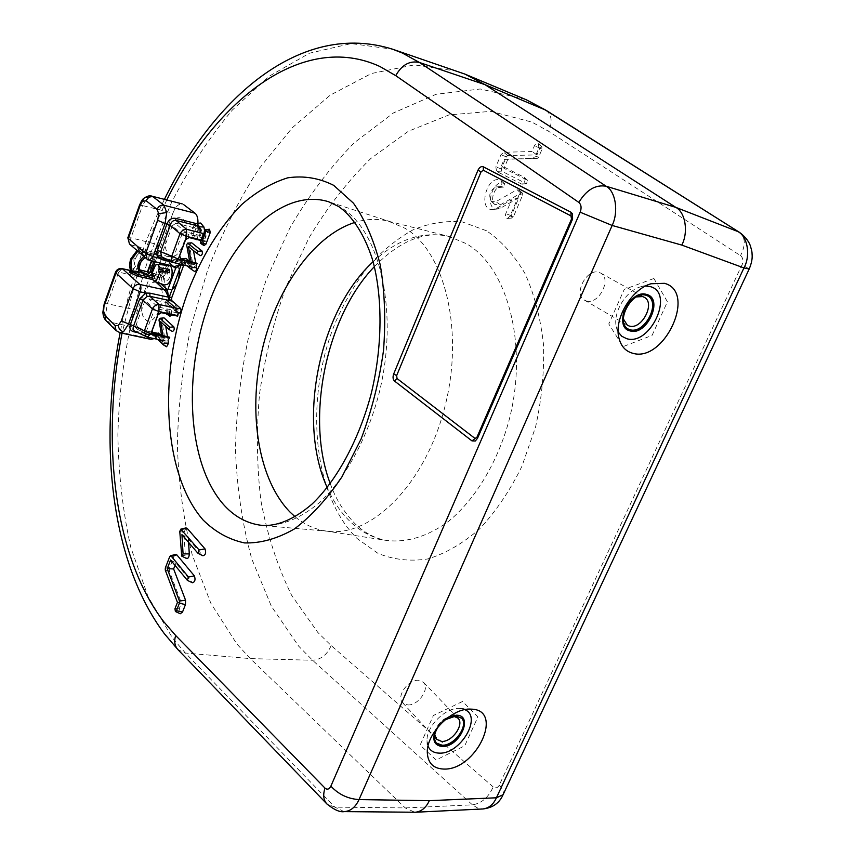 <?xml version="1.0" encoding="UTF-8"?>
<svg xmlns="http://www.w3.org/2000/svg" width="855" height="855" viewBox="0 0 855 855"><rect width="100%" height="100%" fill="white"/><g stroke="black" fill="none" stroke-linecap="round" stroke-linejoin="round"><path stroke-width="0.64" stroke-dasharray="4.28 3.21" d="M436.307 743.027L435.986 742.685C428.227 735.332 443.296 714.299 455.544 715.421L461.518 717.997M445.124 719.771L438.594 726.248M435.751 729.849C438.722 724.121 443.05 719.835 448.725 716.982C443.05 719.835 438.722 724.121 435.751 729.849M628.019 328.951L627.666 328.748C614.104 321.961 631.129 289.792 645.632 294.996L647.791 295.937M457.361 71.232L414.44 64.884L371.433 73.509L330.222 95.162L292.282 127.737L258.68 169.162C238.631 200.412 221.541 234.281 207.423 270.779L190.793 327.454C182.756 366.378 178.289 405.356 177.359 444.408C178.524 483.032 183.494 519.904 192.279 555.034L210.854 603.288L236.814 643.933L250.312 658.596L405.227 807.922L414.782 812.25M428.034 746.169L427.008 740.601C426.367 726.344 445.637 707.277 459.434 708.432L464.821 709.661M295.167 516.815C304.188 524.393 314.223 529.085 325.274 530.902L328.983 531.361C372.459 536.352 425.459 483.535 444.824 407.044C464.543 330.671 444.76 251.562 405.206 228.371L388.373 221.189C377.45 218.506 366.335 218.901 355.039 222.364M503.168 186.999L500.838 186.54C494.318 186.604 489.659 200.765 494.885 204.548L500.399 204.762L521.293 192.984L522.373 193.038L522.576 195.175L513.406 216.828L512.113 218.014L511.279 215.663L518.814 197.847L500.774 207.968L497.578 209.015C483.492 210.458 492.608 177.242 504.557 183.686L503.595 187.095L496.178 186.935C489.819 190.302 488.216 195.175 491.358 201.556L495.825 201.716L516.687 189.874L518.878 189.97L519.295 194.342L510.104 216.069L507.464 218.485C505.497 218.175 504.931 216.582 505.775 213.697L511.632 199.803L496.584 208.278L492.94 209.464C476.93 211.1 487.318 173.223 500.902 180.533L501.212 180.736C502.633 183.697 501.874 185.952 498.935 187.491L498.07 187.309M194.277 224.993C191.253 229.942 190.868 234.088 193.134 237.434L193.925 235.285C192.3 230.166 193.412 227.035 197.281 225.891L200.583 228.135L201.299 229.642L203.992 245.609M197.206 239.603L198.05 234.986C196.842 231.224 197.665 228.926 200.519 228.093M209.539 229.258L208.064 230.893L205.553 237.647L201.491 239.721L200.476 232.795M201.299 229.642L198.339 227.996L200.156 240.33M205.553 237.647L204.612 231.32M200.679 223.037C195.923 223.005 192.29 236.91 196.351 239.582M157.908 332.873L157.352 333.172M157.288 333.236L156.818 337.49L166.458 346.67M161.36 340.151L154.103 333.407L153.59 335.566L157.534 339.328M154.349 333.493L157.117 333.204M164.192 343.101L162.974 335.748M161.552 335.438L162.503 341.241M160.644 321.726L172.154 331.345M162.364 340.365L166.03 341.156L168.072 340.269L167.473 336.72M165.763 326.46L165.56 325.242M177.445 602.422L181.431 603.032L179.422 608.162L180.266 613.751M175.692 554.435L174.121 556.242L169.739 567.549L169.611 571.803L181.431 603.032M170.594 559.982L175.916 563.05L192.375 582.757M175.019 565.358L175.916 563.05M537.218 158.421L507.934 159.062L504.055 168.339L527.546 180.32L526.552 183.782L501.639 171.128L501.287 168.937L506.352 156.818L507.731 155.599L536.983 154.873L539.89 147.99L541.92 146.953L542.091 149.048L538.65 157.17L537.25 158.421L504.14 159.372L501.5 165.699L524.243 177.338C525.686 180.352 524.895 182.639 521.871 184.178L496.552 171.395L495.857 166.939L500.912 154.787L503.713 152.286L531.992 151.517L534.364 145.906C535.604 143.555 536.983 142.838 538.5 143.758L538.853 148.043L535.401 156.198L532.473 158.763M507.934 159.062L504.14 159.372M536.983 154.873L531.992 151.517M504.055 168.339L501.5 165.699M518.814 197.847L511.632 199.803M181.944 534.632L188.389 539.045L202.913 555.75M188.592 542.38L188.389 539.045M186.005 527.898L183.953 532.537L185.332 555.868L186.54 558.486M168.382 299.913L166.661 300.073L165.667 301.569L168.638 302.873L169.942 316.286M165.667 301.569L166.383 313.732M171.673 314.854L171.556 306.357L178.962 312.994M167.291 313.924L167.024 303.194L171.556 306.357M167.024 303.194L175.831 311.049M171.556 300.394L170.765 299.688C169.557 299.389 168.852 300.458 168.638 302.873M168.435 299.913L170.765 299.688M189.639 261.352L190.441 265.809L192.813 264.013L189.532 261.32M190.441 265.809L182.991 259.664M175.179 259.909L193.85 264.644L175.179 259.909L176.397 259.268L178.941 260.123L181.1 259.183L181.1 260.882L187.224 265.948M192.215 267.53L191.157 261.737M188.389 246.507L200.284 255.602M192.151 267.188L193.187 267.444L196.201 265.488L195.72 262.902M193.465 250.59L193.369 250.055M181.1 260.882L194.438 271.345M169.792 225.132C163.818 237.979 163.497 248.014 168.83 255.228C178.984 265.029 193.337 226.137 182.211 218.656C178.182 216.165 174.046 218.314 169.814 225.1M184.99 258.509L184.317 262.966M190.772 242.906L189.618 246.496L192.813 264.013M179.293 269.902L176.568 263.393C172.86 261.224 169.397 263.693 166.18 270.789M166.159 270.832C163.615 278.185 163.615 284.084 166.169 288.552M166.501 288.969L172.015 289.631M162.974 317.985L161.98 321.384L164.94 339.2L159.714 334.262M156.465 282.513C146.173 278.452 136.137 311.925 145.35 319.396C153.953 328.94 167.815 297.529 160.067 285.698M344.052 811.619L334.871 807.141L185.407 653.038L172.571 638.097L148.075 596.672L130.826 547.478C122.831 511.664 118.514 474.065 117.883 434.661C119.422 375.035 130.056 314.49 148.952 257.216L171.513 202.517C189.265 168.114 209.55 137.281 232.378 110.017L269.378 76.095L309.457 53.213L351.202 43.584L392.755 49.259M618.144 331.922L616.305 326.813C612.779 312.631 625.796 290.871 640.256 286.927L645.589 286.019M749.194 268.994L742.087 264.665L499.256 785.114C497.61 788.021 495.579 788.62 493.185 786.931C488.472 797.448 481.557 803.411 472.42 804.844L477.998 808.264L483.032 808.958M499.256 785.114C502.761 788.93 504.033 792.136 503.061 794.723M453.396 716.137L448.576 716.875C442.644 719.247 438.359 723.437 435.74 729.443L434.757 734.616M407.717 704.915C418.084 705.867 430.225 688.574 423.524 682.365L418.619 680.27C408.337 679.148 396.004 696.462 402.598 702.725L407.717 704.915M462.587 701.463L433.378 715.507L420.115 745.111L436.136 759.956L464.735 745.795L477.924 716.896L462.587 701.463M586.348 300.949C598.671 305.139 612.233 278.719 600.595 273.044L598.981 272.371C586.754 267.936 572.989 294.387 584.457 300.148L586.348 300.949M636.558 296.909L629.889 301.27L624 311.07L623.37 318.968M653.893 278.484L624.246 289.396L608.771 323.96L623.071 346.628L652.087 335.384L667.434 301.783L653.893 278.484M119.946 332.755L116.077 330.618M106.009 320.614L108.125 321.726L138.414 328.138L149.005 338.334L118.204 331.729L108.125 321.726L105.678 314.245L107.367 303.707L104.192 303.856M151.666 196.105L147.552 197.484L142.539 205.542L172.913 213.119C175.435 206.75 178.545 203.682 182.265 203.907M137.837 251.199L137.559 250.12L140.263 251.851L138.083 249.436L138.147 248.378L138.66 249.949L138.179 249.179L141.203 249.233L156.893 253.112L156.369 254.534L146.301 252.364C141.203 251.862 137.452 254.159 135.047 259.279C133.872 262.72 134.47 265.713 136.853 268.278L139.76 269.859M130.591 270.244L134.524 267.775L130.601 269.977M172.186 265.99L161.969 257.376L145.959 253.304L139.386 250.526L145.008 255.934L138.296 250.857M143.95 256.468L145.008 255.934L146.857 252.407L161.819 256.276L174.078 266.471M149.347 260.283L174.003 266.397M153.131 276.304L154.905 276.753L153.269 279.703L152.211 279.467M159.361 264.537L154.905 276.753L159.735 277.993L154.627 273.536L151.677 272.809M145.019 257.398L151.164 256.521L166.351 259.92L159.735 277.993M153.868 261.416L156.369 254.534L161.178 255.57L166.351 259.92M161.969 257.387L159.949 262.934M151.741 277.586L154.381 278.185L160.451 283.529M169.493 269.924C170.776 276.967 169.194 280.729 164.748 281.199C161.274 278.548 165.763 266.279 169.055 269.443L169.194 269.571M161.819 256.276L161.969 257.376M139.386 250.526L138.136 248.538L146.996 252.482M130.27 270.853L147.626 274.466L149.369 273.792L130.762 270.244M203.757 233.629L205.232 234.003L198.317 226.009L197.933 223.283M156.893 253.112L155.364 251.081L155.567 249.446L158.741 244.851L130.975 237.818C129.949 241.089 130.067 243.472 131.328 244.958L141.107 247.448C137.687 246.71 136.629 247.01 137.911 248.345L138.136 248.538M138.414 328.138C135.421 324.152 135.122 318.22 137.527 310.333L151.228 272.692M122.073 268.63L118.674 272.157L146.622 278.196L146.771 273.664L147.455 272.831L149.369 273.792M151.795 260.903L155.364 251.081L154.83 249.81L156.315 252.599M147.156 274.305L146.066 273.931L146.622 278.196L158.741 244.851L154.83 249.81M146.066 273.931L147.819 271.847M130.505 270.469L146.408 273.953L147.455 271.762M130.43 270.65L147.135 274.284L148.791 273.279M155.204 261.748L168.713 224.641M168.734 224.587L172.913 213.119M149.892 272.36L149.369 273.782M156.893 253.091L155.61 251.039M155.599 281.755L153.269 279.703M134.395 330.992L157.427 336.068L154.167 338.601M150.875 339.371L149.005 338.334M134.983 331.28L146.953 336.955L165.56 340.963L157.651 336.165M193.187 267.444L174.26 262.645L163.123 257.932L182.275 262.816L180.822 264.366M180.597 264.302L182.243 262.806L185.653 263.693L183.633 265.435M148.877 298.833L170.765 303.482L176.504 310.942L157.737 306.913L148.877 298.833M177.584 316.115L176.504 310.942M176.932 312.759L158.111 309.018L157.737 306.913M160.836 309.318L161.435 312.684M152.821 333.354L149.026 333.749L151.57 334.497L167.58 337.971L169.333 337.148M175.606 308.057L177.605 308.495L178.428 312.674M177.605 308.495L171.855 301.046M182.243 262.806L163.572 258.125M192.877 267.326L185.653 263.693M205.232 234.003L205.457 241.067L202.571 240.341M202.368 240.886L205.253 241.602L204.548 238.31L188.453 234.281L189.094 237.572M205.253 241.602L205.457 241.067M178.941 260.123L194.951 264.184L197.174 263.265M193.85 264.644L194.951 264.184M193.69 264.58L186.465 260.967L164.716 255.453L175.029 259.856M182.072 234.014L173.747 256.714L162.707 252.022L172.293 225.72L182.072 234.014L183.889 234.879L185.727 233.875L185.321 231.812L174.719 222.909L197.184 228.52L204.099 236.536L185.321 231.812L182.072 234.014M175.521 223.54L172.293 225.72M135.689 326.097L136.565 328.908L147.263 334.091L146.397 331.27L135.689 326.097L145.04 300.468L154.509 309.147L146.397 331.27L148.161 332.146L149.026 333.749L147.712 334.23L166.362 338.27L161.542 335.363M136.565 328.908L147.926 334.316M152.03 332.093L137.003 329.047M165.956 273.782L167.43 274.124L167.473 272.478L167.003 273.557L160.216 278.121L161.456 277.02L160.045 275.043L161.51 275.385L159.383 276.999L152.96 275.043M168.852 265.542L166.372 266.386C161.36 269.785 159.885 283.796 164.427 284.982M158.902 272.136L163.508 273.215L162.087 271.227M151.645 277.672L159.554 280.066L159.383 276.999M153.013 273.418L157.598 274.476L162.076 271.078M525.226 99.308L480.243 88.984L436.05 94.296L393.482 112.924L354.162 142.838C329.923 167.569 308.441 196.052 289.727 228.274L266.129 279.948L248.976 335.224C240.757 373.314 236.269 411.544 235.499 449.933C236.931 487.927 242.328 524.201 251.701 558.775L271.356 606.227L298.619 646.102L312.545 660.263L472.42 804.844L405.227 807.922L334.871 807.141L326.973 804.053M493.185 786.931L331.163 645.546L317.846 632.465L291.576 595.23C277.512 566.47 267.294 535.006 260.925 500.816C256.746 465.708 256.308 429.873 259.621 393.289C264.986 356.813 273.792 321.33 286.051 286.863L308.794 238.192C326.834 207.957 347.483 181.41 370.76 158.549L408.391 131.264L448.939 114.923L490.791 111.353L531.917 122.115L548.664 131.328L740.526 255.666C743.059 257.761 743.583 260.764 742.087 264.665M331.163 645.546C327.23 654.695 321.02 659.6 312.545 660.263L250.312 658.596L185.407 653.038L178.075 649.768M166.8 199.963L153.269 229.386L141.535 260.198M139.151 267.284L122.03 333.194M328.983 531.361L262.56 525.462C281.391 526.285 300.543 518.504 320.037 502.12C345.27 478.362 366.934 439.235 378.829 394.294C399.328 313.924 380.464 231.331 341.551 207.883L328.523 201.716L391.964 222.215M373.122 261.748C397.19 239.261 422.456 230.818 448.918 236.418L466.392 243.707C508.137 267.369 529.181 347.44 508.319 423.022C496.21 465.259 473.691 501.319 447.293 522.341C426.869 536.684 406.766 542.743 386.962 540.52C373.261 538.233 361.088 532.013 350.422 521.849C340.974 512.754 333.226 501.34 327.198 487.617M486.367 230.711L462.576 222.011C445.936 220.44 429.36 223.07 412.847 229.931C396.741 238.951 381.768 251.231 367.939 266.771C355.017 283.807 343.956 302.873 334.775 323.97C304.562 399.317 312.278 494.585 357.219 538.597L378.06 553.42C393.599 559.747 410.144 561.596 427.703 558.956C445.487 553.57 462.812 543.524 479.698 528.807C495.847 511.547 509.901 490.759 521.86 466.424L535.551 427.083C541.728 399.274 544.368 371.701 543.481 344.373C540.531 318.017 534.386 294.451 525.066 273.675C514.176 255.089 501.287 240.768 486.367 230.711M522.576 195.175L519.295 194.342M193.925 235.285L198.05 234.986M204.954 230.39L208.064 230.893M200.54 242.959L203.511 244.573M193.134 237.434L195.859 239.261L193.155 237.455M153.59 335.566L156.818 337.49M174.965 608.749L179.422 608.162M165.272 570.082L169.611 571.803M165.336 567.987L169.739 567.549M169.718 556.637L174.121 556.242M187.256 580.224L191.862 582.341M538.65 157.17L535.401 156.198M542.091 149.048L538.853 148.043M539.89 147.99L534.364 145.906M507.731 155.599L503.713 152.286M506.352 156.818L500.912 154.787M501.287 168.937L495.857 166.939M501.639 171.128L496.552 171.395M526.114 183.697L520.973 183.996M527.546 180.32L523.891 177.092M500.774 207.968L496.584 208.278M511.279 215.663L505.775 213.697M513.406 216.828L510.104 216.069M521.293 192.984L516.687 189.874M500.399 204.762L495.825 201.716M504.557 183.686L500.902 180.533M197.847 553.164L202.443 555.376M181.142 554.842L185.332 555.868M179.774 531.436L183.953 532.537M166.372 313.603L169.343 314.886M167.591 312.727L171.951 313.016M739.49 232.357L739.564 232.41C745.485 237.327 745.806 245.086 740.526 255.666M545.864 110.177C551.785 114.923 552.715 121.976 548.664 131.328M105.678 314.245L102.856 312.342M147.552 197.484L144.174 198.061M130.676 258.99L133.743 258.98L140.263 251.851L141.107 247.448M132.557 271.163L134.524 267.775L133.743 258.98M146.301 252.364L151.164 256.521M129.479 243.996L146.878 258.99M196.137 223.54L197.89 223.978M139.418 205.382L142.539 205.542L130.975 237.818L127.844 237.754M137.527 310.333L107.367 303.707L118.674 272.157L115.521 272.211M156.326 336.624L137.698 332.606M181.313 264.462L183.194 263.073M153.398 333.653L151.57 334.497M160.045 275.043L164.534 271.644M647.513 295.777L648.143 296.129M627.666 328.748L628.286 329.111M525.451 99.404L526.167 99.714M459.83 708.453L471.436 709.148M164.427 199.354C144.132 240.982 129.362 285.452 120.106 332.787M325.274 530.902L386.962 540.52C375.708 538.746 365.277 533.381 355.691 524.404C344.116 512.573 335.641 498.978 330.276 483.631M388.373 221.189L448.918 236.418C424.775 230.69 399.937 240.757 374.394 266.621M491.358 201.556L494.885 204.548M496.178 186.935L500.838 186.54M522.373 193.038L518.878 189.97M154.103 333.407L156.518 333.076M537.25 158.421L532.547 158.752M541.92 146.953L538.5 143.758M527.717 180.437L524.243 177.338M526.552 183.782L521.871 184.178M512.113 218.014L507.464 218.485M504.707 183.793L501.212 180.736M503.595 187.095L498.935 187.491M497.578 209.015L492.94 209.464M475.444 440.924L477.763 438.102L572.455 219.714C573.139 218.762 573.117 216.785 572.412 213.782M427.008 740.601L427.297 752.453M616.305 326.813L618.796 337.458M640.256 286.927L651.104 283.742M423.524 682.365L457.874 718.029M402.598 702.725L436.467 739.276M435.74 729.443L434.939 731.688M448.576 716.875L450.841 716.116M600.595 273.044L644.189 297.251M584.457 300.148L627.346 325.231M624 311.07L623.658 312.438M629.889 301.27L630.958 300.287M136.853 268.278L141.599 272.478M137.024 250.494L137.559 250.12M161.948 256.265L146.857 252.407L138.596 248.784M131.852 271.088L136.597 272.093M137.74 272.328L147.626 274.466M156.027 251.252L155.567 249.446L151.442 260.807M134.427 331.013L157.427 336.068M182.275 262.816L185.503 263.639M161.125 277.982L167.003 273.557"/><path stroke-width="1.28" d="M438.594 726.248C433.987 733.227 433.271 738.88 436.467 743.209L442.569 745.731C454.956 746.597 469.748 725.596 461.85 718.328L456.046 715.934L445.124 719.771M461.518 717.997C469.064 725.467 454.326 746.062 442.078 745.207L436.307 743.027M456.388 715.186C474.258 715.079 459.466 747.494 442.238 746.468C434.03 745.314 431.861 739.778 435.751 729.849L434.939 731.688C432.235 740.654 434.661 745.581 442.238 746.468C459.466 747.494 474.258 715.079 456.388 715.186L448.725 716.982L456.388 715.186M630.562 330.062C645.194 334.914 661.93 302.809 648.143 296.129L646.262 295.349C631.76 290.144 614.724 322.324 628.286 329.111L630.562 330.062M647.791 295.937C661.139 303.001 644.392 334.508 629.943 329.699L628.019 328.951M646.658 294.473C664.036 298.609 646.818 336.304 630.178 330.928C612.437 327.38 629.793 288.637 646.658 294.473C664.036 298.609 646.818 336.304 630.178 330.928C623.455 328.406 621.286 322.239 623.658 312.438L630.958 300.287C636.312 295.199 641.539 293.265 646.658 294.473M578.835 202.411C586.445 189.842 595.55 184.456 606.12 186.23L675.781 207.359L484.977 84.656L464.928 74.107L392.755 49.259L402.374 53.042L419.442 62.479L606.12 186.23C615.579 191.157 618.828 211.719 612.159 225.453L580.16 212.2C581.721 207.872 581.272 204.612 578.835 202.411L395.758 75.668L379.983 66.54C303.055 30.93 216.133 99.779 166.8 199.963M632.668 353.243C664.26 363.054 697.285 291.662 664.442 283.326L651.104 283.742C631.674 289.033 614.05 318.477 618.796 337.458C620.783 345.986 625.4 351.255 632.668 353.243M645.589 286.019L650.217 286.596C674.926 292.688 650.388 346.222 626.662 338.676L621.756 336.25L618.144 331.922M443.67 769.062C476.064 770.633 504.664 709.949 471.436 709.148L470.913 709.126C452.477 707.555 426.421 733.344 427.297 752.453C427.831 763.055 433.293 768.602 443.67 769.062M464.821 709.661C482.615 716.736 460.257 754.484 439.224 753.127C433.742 752.966 430.012 750.647 428.034 746.169M355.039 222.364C312.727 235.713 275.492 290.037 261.737 351.779C248.014 413.542 258.338 479.751 290.176 512.231L295.167 516.815M197.281 225.891L198.339 227.996M200.156 240.33L200.765 243.44L201.673 242.756L205.97 231.171L205.638 229.621L201.491 239.721M203.992 245.609L205.937 244.135L210.245 232.571L209.539 229.258L205.638 229.621M200.476 232.795L199.589 226.789L196.8 223.39L194.277 224.993M204.612 231.32L203.971 227.045L200.679 223.037L196.8 223.39M196.404 239.624L197.206 239.603M157.117 333.204L156.518 333.076M157.534 339.328L163.284 344.789L164.192 343.101L168.553 343.165L168.072 340.269L169.739 337.233L152.821 333.354L152.147 330.586L157.961 314.779L161.435 312.684L177.584 316.115L177.776 315.591L158.998 311.594L150.865 333.696L169.547 337.757M162.974 335.748L160.644 321.726L168.969 329.432L169.685 327.273L159.949 318.284L158.987 319.93L161.552 335.438M162.503 341.241L161.36 340.151M169.034 329.453L172.282 331.441C174.099 330.885 174.612 329.357 173.821 326.845L164.053 317.878L162.974 317.985M159.949 318.284L164.053 317.878M167.473 336.72L165.763 326.46M163.348 344.822L166.607 346.777L168.553 343.165M179.465 601.044L167.238 568.671L170.594 559.982L187.256 580.224L188.506 577.05L171.064 555.974L169.718 556.637L165.336 567.987L165.272 570.082L177.445 602.422L174.965 608.749L175.382 611.496L176.483 610.662L179.4 603.192L179.465 601.044L185.567 600.231L173.629 568.938L175.019 565.358M167.238 568.671L173.629 568.938M175.382 611.496L180.266 613.751L182.51 612.062L185.439 604.603L185.567 600.231M187.512 580.427L192.375 582.757C194.972 582.02 195.645 579.733 194.384 575.896L176.857 554.884L175.692 554.435L170.487 555.75M415.423 812.239C421.515 811.491 426.143 807.633 429.317 800.665L359.025 799.585C355.541 807.152 350.614 811.16 344.276 811.619L415.423 812.239L482.744 808.98C488.825 808.253 493.388 804.523 496.413 797.79L743.946 267.936C750.829 255.495 747.591 236.461 737.94 231.587L675.781 207.359C685.368 212.243 688.628 232.015 681.82 245.096L612.159 225.453L359.025 799.585C347.932 798.869 338.548 794.391 330.874 786.151L580.16 212.2M477.518 438.284L475.305 441.009L471.981 440.902L477.026 437.076L571.503 219.062L570.948 215.888L483.374 170.252L481.109 171.737L477.913 170.337C479.409 167.281 481.194 166.105 483.267 166.8L570.948 212.222L572.337 213.622L572.262 219.746L477.518 438.284M477.913 170.337L393.663 374.009C392.627 377.066 392.905 379.406 394.497 381.031L471.981 440.902M197.847 553.164L199.097 549.968L180.79 529.16L179.774 531.436L181.73 556.124L183.077 553.88L181.944 534.632L197.847 553.164M198.082 553.356L202.913 555.75C205.585 555.023 206.279 552.725 204.997 548.857L187.149 528.326L186.005 527.898L180.79 529.16M181.73 556.124L186.54 558.486C188.218 558.625 189.137 557.107 189.286 553.922L188.592 542.38M166.383 313.732L169.942 316.286L171.673 314.854M166.639 314.255L167.291 313.924M175.831 311.049L179.08 313.08C180.929 312.524 181.442 310.985 180.651 308.463L171.556 300.394L171.78 297.54L183.633 265.435L180.651 264.687L175.703 268.224L172.186 265.99M175.724 310.985L176.515 308.869L166.661 300.073M189.532 261.32L185.995 258.424L184.99 258.509M182.991 259.664L181.891 258.755L185.995 258.424M181.891 258.755L181.1 259.183L179.636 255.869L185.599 239.657L189.094 237.572L202.368 240.886M187.224 265.948L191.242 269.272L192.215 267.53L196.607 267.679L196.201 265.488L197.206 263.276L181.132 259.193M191.157 261.737L188.389 246.507L197.078 253.486L197.847 251.306L187.64 243.141L186.647 244.851L189.639 261.352M197.11 253.508L200.348 255.656C202.272 255.089 202.827 253.54 201.994 250.985L191.755 242.841L190.772 242.906M187.64 243.141L191.755 242.841M195.72 262.902L193.465 250.59M194.513 271.398L191.242 269.272L194.513 271.398C195.902 271.43 196.597 270.191 196.607 267.679M172.015 289.631C177.113 285.378 179.539 278.805 179.293 269.902M159.714 334.262L158.442 333.065M160.067 285.698L156.465 282.513M122.03 333.194C100.976 440.453 113.469 555.686 163.594 621.521L175.66 635.479L325.007 788.118C322.848 794.733 323.425 799.97 326.749 803.818C334.113 809.813 339.948 812.421 344.276 811.619L344.052 811.619M681.82 245.096L743.946 267.936L749.194 268.994L503.061 794.723L496.413 797.79L429.317 800.665M434.757 734.616L436.467 739.276L441.629 741.413C452.135 742.172 464.703 724.356 458.002 718.157L453.396 716.137M623.37 318.968L627.346 325.231L629.259 326.033C641.688 330.18 655.892 302.927 644.189 297.251L642.565 296.567L636.558 296.909M123.473 331.804C120.459 330.853 118.727 328.769 118.289 325.563L121.271 320.978L132.963 288.637L115.949 273.034C117.37 269.977 119.615 268.62 122.714 268.972L139.857 284.459C141.107 286.04 141.235 288.498 140.231 291.844L128.485 324.184L123.473 331.804L119.946 332.755M198.317 226.009L175.991 220.408C173.095 220.184 171.182 221.83 170.241 225.335L165.058 223.508L166.757 212.521L163.978 205.253L195.025 213.205C197.152 215 198.125 218.356 197.933 223.283M144.174 198.061L144.078 198.136C147.423 195.977 149.978 195.303 151.763 196.137L182.265 203.907L151.666 196.105M139.76 269.859L144.762 274.166L141.599 272.478C139.162 269.87 138.531 266.835 139.718 263.383L145.019 257.398M137.634 251.017L131.136 259.802L130.965 270.458L131.307 259.952L137.837 251.199M131.136 259.802L130.665 259.012C129.394 263.8 129.372 267.455 130.601 269.977L130.965 270.447M131.168 270.64L139.215 271.954L131.691 271.89L138.275 274.562L151.741 277.586M139.91 206.076L144.078 198.136C142.742 198.862 141.182 201.278 139.418 205.382L139.91 206.076L128.303 238.524L145.703 253.433L146.878 258.99L149.347 260.283L174.698 266.536L175.703 268.224L167.516 290.476L165.635 291.192L155.599 281.755M174.078 266.471L174.292 267.775M160.451 283.529L166.533 288.872L164.844 289.909L139.857 284.459C136.715 284.127 134.417 285.517 132.963 288.637L140.231 291.844L145.831 293.041L147.103 296.364L142.967 300.233L133.273 326.845L133.027 329.325L134.427 331.013M152.211 279.467L138.35 276.357L129.5 272.521L131.691 271.89M144.762 274.166L153.131 276.304M139.953 269.913L151.677 272.809M159.949 262.934L159.361 264.537M149.347 260.283L153.024 256.628L158.592 258.028L157.021 255.079L156.999 251.53L166.928 223.967C168.777 219.607 171.663 217.736 175.574 218.367L196.137 223.54M175.574 218.367L175.991 220.408L186.518 229.268L203.757 233.629M183.558 204.537L195.025 213.205M130.43 270.65L122.073 268.63C118.963 268.203 116.772 269.411 115.511 272.232L104.182 303.888L103.594 311.092L105.047 315.58L115.115 325.541L118.289 325.563M151.228 272.692L155.204 261.748M153.868 261.416L149.892 272.36M130.762 270.244L130.024 271.014L131.852 271.088M130.633 270.95L129.276 272.318L130.27 270.853M137.698 332.606L134.182 331.847C130.42 331.013 129.148 328.587 130.345 324.59L139.686 298.908L145.831 293.041L149.807 293.147L149.978 296.332L158.902 304.455L175.606 308.057M154.167 338.601L150.875 339.371L120.021 332.766L116.002 330.543L115.115 325.541M121.271 320.978L133.615 325.894M134.182 331.847L134.983 331.28M171.855 301.046L168.574 300.308L168.788 296.867L171.78 297.54M180.822 264.366L162.033 259.631L158.592 258.028L161.52 256.821L173.661 262.453C171.705 261.363 171.053 259.343 171.695 256.372L180.01 233.682L186.668 236.375L178.321 259.065L197.013 263.81M178.428 312.674L177.776 315.591M134.395 330.992L147.402 337.148L146.055 336.678L144.335 331.035L152.436 308.922C154.05 306.015 156.209 304.519 158.902 304.455L158.998 311.594L152.436 308.922L142.967 300.233L139.686 298.908M149.807 293.147L168.488 297.166L168.574 300.308L149.978 296.332L147.103 296.364M162.364 340.365L147.402 337.148L150.865 333.696L130.366 324.526M168.488 297.166L165.635 291.192M166.533 288.872L167.516 290.476L168.467 297.006M174.698 266.536L180.48 264.419M170.241 225.335L160.655 251.669L157.341 250.333M202.571 240.341L186.668 236.375L186.518 229.268C183.836 229.215 181.666 230.69 180.01 233.682L170.231 225.378L166.907 224.031M192.151 267.188L173.661 262.453L174.559 262.752L178.321 259.065L160.655 251.669L161.52 256.821M163.572 258.125L162.033 259.631M197.174 263.265L181.11 259.183M161.542 335.363L158.432 333.482L152.03 332.093M164.534 271.644L165.785 270.704L167.035 271.473M152.96 275.043L151.474 274.594L153.013 273.418L153.184 276.496L151.645 277.672L153.825 281.103L156.38 280.515L160.462 270.95L158.902 272.136L158.731 269.047L163.326 270.127L162.087 271.227M153.825 281.103L164.427 284.982L167.43 284.309C172.796 280.782 173.939 265.584 168.852 265.542L157.63 264.355L155.514 265.082L151.474 274.594M158.731 269.047L160.28 267.861L157.63 264.355M160.28 267.861L169.408 269.411L169.589 272.499L160.462 270.95M165.785 270.704L167.249 271.046L169.408 269.411M162.076 271.078L163.326 270.127M749.194 268.994C751.374 263.746 752.357 259.225 752.154 255.41C751.855 252.396 752.56 253.272 750.327 245.652C748.553 240.875 744.962 236.461 739.564 232.41L544.282 109.355L526.381 99.811L464.928 74.107M739.49 232.357L545.864 110.177L484.977 84.656L419.442 62.479C409.684 60.416 401.786 64.82 395.758 75.668M141.535 260.198L139.151 267.284M203.159 520.064C162.343 473.446 158.057 372.021 188.346 290.679C202.058 255.698 219.81 227.024 241.602 204.644C256.447 191.691 271.826 182.756 287.761 177.819C303.707 175.489 319.011 177.99 333.674 185.332L353.468 203.201C365.032 219.682 373.966 240.276 380.272 265.007C384.739 291.63 385.829 320.144 383.51 350.539C379.193 381.159 371.743 410.603 361.163 438.85L342 476.78C327.187 498.828 311.295 516.228 294.334 528.978C277.255 538.746 260.657 543.385 244.551 542.925C229.14 539.655 215.332 532.034 203.159 520.064M328.523 201.716C282.236 187.416 229.739 239.368 206.429 310.654C182.81 381.875 188.944 466.777 224.576 505.69C235.424 517.35 248.078 523.933 262.56 525.462C276.646 526.231 293.725 519.861 312.096 504.012C336.592 480.692 359.057 440.058 371.348 393.14C382.666 345.826 382.698 296.578 372.556 259.749C364.123 233.415 351.704 215.46 338.537 206.461L328.523 201.716M327.198 487.617C296.835 420.788 319.075 311.402 373.122 261.748M201.673 242.756L205.937 244.135M199.589 226.789L203.971 227.045M205.97 231.171L210.245 232.571M169.685 327.273L173.821 326.845M179.4 603.192L185.439 604.603M176.483 610.662L182.51 612.062M171.064 555.974L176.857 554.884M188.506 577.05L194.384 575.896M477.731 437.813L477.026 437.076M394.497 381.031L397.03 378.519L474.685 438.188M481.109 171.737L396.667 375.548L397.03 378.519M396.667 375.548L393.663 374.009M483.374 170.252L483.267 166.8M572.348 219.575L571.503 219.062M570.948 215.888L570.948 212.222M199.097 549.968L204.997 548.857M183.077 553.88L189.286 553.922M181.346 529.363L187.149 528.326M176.515 308.869L180.651 308.463M197.847 251.306L201.994 250.985M325.007 788.118C327.251 789.967 329.207 789.315 330.874 786.151M175.66 635.479C173.939 641.207 174.677 645.888 177.851 649.543L178.075 649.768M120.106 332.787C98.667 443.435 110.562 561.617 164.459 633.833L177.851 649.543L326.973 804.053M116.077 330.618L105.935 320.54L105.047 315.58M102.856 312.342L103.594 311.092M104.192 303.856L102.856 312.289C103.166 316.029 104.192 318.787 105.935 320.54L106.009 320.614M166.757 212.521L158.72 213.729L157.683 220.323L165.058 223.508L153.024 256.628L145.703 253.433L157.683 220.323M142.935 201.235L146.205 200.807C147.659 197.665 149.935 196.319 153.045 196.768L163.978 205.253C160.847 204.805 158.538 206.173 157.064 209.357L146.205 200.807M130.665 259.012L137.024 250.494M143.95 256.468C137.965 261.01 136.394 266.172 139.215 271.954L138.35 276.357M157.064 209.357L158.72 213.729M127.844 237.754L129.479 243.996L146.878 258.99M104.609 304.733L115.949 273.034L115.511 272.232M151.795 260.903L147.819 271.847M169.376 300.511L169.301 297.006L181.313 264.462M153.676 333.739L169.547 337.169M526.167 99.714L545.864 110.177M392.755 49.259C300.949 20.285 213.846 97.865 164.427 199.354M374.394 266.621C325.926 316.692 305.203 418.587 330.276 483.631M200.786 243.461L204.046 245.642M168.969 329.432L172.282 331.441M163.284 344.789L166.607 346.777M175.777 311.028L179.08 313.08M197.078 253.486L200.348 255.656M503.061 794.723C499.459 803.048 492.779 807.793 483.032 808.958M136.597 272.093L137.74 272.328M139.418 205.382L127.833 237.776L129.479 243.996M151.442 260.807L147.455 271.762M122.073 268.63L130.505 270.469"/></g></svg>
